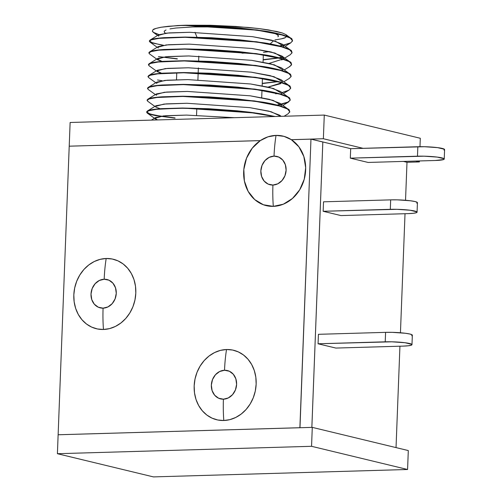 <?xml version="1.0" encoding="UTF-8"?>
<svg xmlns="http://www.w3.org/2000/svg" width="502" height="502" viewBox="0 0 502 502"><rect width="100%" height="100%" fill="white"/><g stroke="black" fill="none" stroke-linecap="round" stroke-linejoin="round"><path stroke-width="0.75" d="M444.232 159.027L444.596 149.565A17.877 2.083 -177.8 0 0 435.723 147.412A17.877 2.083 -177.8 0 0 417.84 146.728L417.476 156.191A17.877 2.083 2.2 0 1 435.359 156.875A17.877 2.083 2.2 0 1 444.232 159.027A17.877 2.083 2.2 0 1 435.259 160.489L368.104 162.447L350.321 158.149L350.685 148.686L350.321 158.149L417.476 156.191L417.84 146.728L350.685 148.686L424.447 146.722L437.644 147.638L444.452 149.282L443.975 150.079M368.104 162.447L350.321 158.149L424.083 156.185L437.286 157.101L444.088 158.745L443.611 159.542L435.259 160.489L368.104 162.447M417.068 212.164L417.432 202.701A17.877 2.083 -177.8 0 0 408.553 200.549A17.877 2.083 -177.8 0 0 390.675 199.865L390.311 209.328A17.877 2.083 2.2 0 1 408.189 210.012A17.877 2.083 2.2 0 1 417.068 212.164A17.877 2.083 2.2 0 1 408.095 213.626L340.94 215.578L408.095 213.626L413.347 213.287L416.447 212.672L416.924 211.882L410.115 210.238L396.919 209.321L323.156 211.286L340.94 215.578L323.156 211.286L323.52 201.823L323.156 211.286L390.311 209.328L390.675 199.865L397.283 199.852L410.479 200.775L415.06 201.559L417.287 202.419L416.811 203.21M323.52 201.823L390.675 199.865L323.52 201.823M411.979 344.654L412.343 335.192A17.877 2.083 -177.8 0 0 403.464 333.039A17.877 2.083 -177.8 0 0 385.586 332.355L385.222 341.818A17.877 2.083 2.2 0 1 403.1 342.502A17.877 2.083 2.2 0 1 411.979 344.654A17.877 2.083 2.2 0 1 402.999 346.116L335.851 348.068L402.999 346.116L408.258 345.778L411.358 345.163L411.828 344.372L405.026 342.728L391.83 341.812L318.067 343.776L335.851 348.068L318.067 343.776L318.431 334.313L318.067 343.776L385.222 341.818L385.586 332.355L392.194 332.343L405.39 333.265L409.971 334.05L412.192 334.909L411.722 335.7M318.431 334.313L385.586 332.355L318.431 334.313M223.421 399.184A14.571 12.519 103.6 0 1 211.348 385.09A14.571 12.519 103.6 0 1 224.532 370.263A95.355 47.495 -91.7 0 1 226.521 349.524A35.761 30.729 -76.4 0 0 194.167 385.912A35.761 30.729 -76.4 0 0 223.798 420.5A95.355 47.495 -91.7 0 1 223.421 399.184L228.291 397.942L232.514 394.685L235.432 389.916L236.605 384.356L235.852 378.847L233.298 374.241L229.32 371.223L224.532 370.263L219.656 371.505L215.44 374.762L212.522 379.531L211.348 385.09L212.095 390.6L214.649 395.206L218.627 398.224L223.421 399.184A95.355 47.495 88.3 0 0 223.798 420.5L217.774 419.992L212.039 418.141L206.805 415.022L202.281 410.743L198.629 405.478L196 399.423L194.494 392.821L194.167 385.912L195.027 378.972L197.048 372.264L200.147 366.046L204.207 360.555L209.07 356.006L214.561 352.567L220.447 350.377L226.521 349.524L232.545 350.026L238.281 351.877L243.514 355.002L248.038 359.275L251.69 364.54L254.313 370.595L255.825 377.203L256.152 384.105L255.292 391.045L253.272 397.753L250.172 403.978L246.112 409.463L241.242 414.018L235.758 417.451L229.872 419.641L223.798 420.5A35.761 30.729 -76.4 0 0 256.152 384.105A35.761 30.729 -76.4 0 0 226.521 349.524A95.355 47.495 88.3 0 0 224.532 370.263A14.571 12.519 103.6 0 1 236.605 384.356A14.571 12.519 103.6 0 1 223.421 399.184M103.079 308.159A14.571 12.519 103.6 0 1 91.006 294.065A14.571 12.519 103.6 0 1 104.19 279.237A95.355 47.495 -91.7 0 1 106.179 258.499A35.761 30.729 -76.4 0 0 73.825 294.887A35.761 30.729 -76.4 0 0 103.456 329.475A95.355 47.495 -91.7 0 1 103.079 308.159L107.949 306.917L112.172 303.666L115.09 298.891L116.263 293.331L115.51 287.828L112.956 283.216L108.978 280.198L104.19 279.237L99.314 280.48L95.098 283.737L92.18 288.506L91.006 294.065L91.753 299.575L94.307 304.187L98.285 307.199L103.079 308.159A95.355 47.495 88.3 0 0 103.456 329.475L97.432 328.967L91.697 327.122L86.463 323.997L81.939 319.718L78.287 314.453L75.664 308.404L74.152 301.796L73.825 294.887L74.685 287.947L76.706 281.239L79.805 275.021L83.865 269.53L88.735 264.981L94.219 261.548L100.105 259.358L106.179 258.499L112.203 259.007L117.939 260.852L123.172 263.977L127.696 268.256L131.348 273.521L133.978 279.57L135.484 286.178L135.81 293.086L134.95 300.027L132.93 306.735L129.83 312.953L125.77 318.444L120.907 322.993L115.416 326.425L109.53 328.615L103.456 329.475A35.761 30.729 -76.4 0 0 135.81 293.086A35.761 30.729 -76.4 0 0 106.179 258.499A95.355 47.495 88.3 0 0 104.19 279.237A14.571 12.519 103.6 0 1 116.263 293.331A14.571 12.519 103.6 0 1 103.079 308.159M272.925 185.05A14.571 12.519 103.6 0 1 260.852 170.956A14.571 12.519 103.6 0 1 274.036 156.128A95.355 47.495 -91.7 0 1 276.031 135.389A35.761 30.729 -76.4 0 0 260.35 140.591A35.761 30.729 -76.4 0 0 260.312 140.616A35.761 30.729 -76.4 0 0 244.38 180.958A35.761 30.729 -76.4 0 0 273.301 206.366A95.355 47.495 -91.7 0 1 272.925 185.05L277.801 183.807L282.017 180.551L284.935 175.782L286.109 170.222L285.362 164.712L282.802 160.107L278.823 157.088L274.036 156.128L269.16 157.371L264.943 160.621L262.025 165.396L260.852 170.956L261.598 176.459L264.159 181.071L268.131 184.09L272.925 185.05A95.355 47.495 88.3 0 0 273.301 206.366L263.418 204.772L254.721 199.589L248.145 191.356L244.38 180.958L243.821 169.488L246.538 158.161L252.236 148.19L260.312 140.616L69.213 146.189L260.35 140.591L267.961 136.833L276.031 135.389L284.007 136.362L291.342 139.688L323.37 138.734L324.279 115.077L70.129 122.482L69.22 146.164L70.129 122.482L324.279 115.077L323.37 138.734L363.084 148.328L323.37 138.734L310.976 139.092L350.685 148.686L310.976 139.092L322.83 141.984L310.97 139.117L291.342 139.688A35.761 30.729 -76.4 0 0 276.031 135.389A95.355 47.495 88.3 0 0 274.036 156.128A14.571 12.519 103.6 0 1 286.109 170.222A14.571 12.519 103.6 0 1 272.925 185.05M248.509 52.879A42.908 5.007 2.2 0 1 242.002 53.168M194.983 32.341L196.991 37.192L194.983 32.341M277.957 36.784A57.215 6.677 -177.8 0 0 270.277 32.247L270.804 32.373M192.762 26.945L213.902 26.913L240.27 28.237A57.215 6.677 -177.8 0 0 192.762 26.945L175.945 28.018L170.002 28.903M198.817 56.105L198.635 60.918L198.817 56.105M198.365 67.933L198.177 72.752L198.365 67.933M198.171 72.991L197.907 79.762L198.171 72.991M196.803 108.476L196.546 115.247L196.803 108.476M292.057 52.578L291.53 51.016C291.844 50.388 288.876 48.983 282.632 46.799C275.786 44.954 269.612 43.636 264.108 42.858L239.699 39.821L211.392 37.738L185.194 37.054L164.33 37.663C158.437 38.07 154.239 38.641 151.748 39.376L149.364 40.932L151.742 39.614C154.233 38.874 158.425 38.303 164.323 37.901L185.182 37.292L211.38 37.97L239.686 40.06L264.102 43.09C268.212 43.592 274.387 44.904 282.62 47.031C288.299 48.914 291.26 50.319 291.518 51.254L291.9 53.187M149.916 42.036L149.508 40.769M149.922 41.798L152.294 42.908M291.606 64.407L291.072 62.844C291.386 62.217 288.424 60.811 282.174 58.627C275.328 56.782 269.154 55.465 263.657 54.687L239.241 51.65L210.934 49.566L184.736 48.882L163.878 49.491C157.979 49.899 153.788 50.47 151.297 51.204L149.063 52.365L148.899 52.999L151.284 51.442C153.775 50.702 157.973 50.131 163.865 49.729L184.73 49.121L210.928 49.805L239.234 51.888L263.644 54.925C267.754 55.421 273.929 56.739 282.168 58.866C287.841 60.742 290.809 62.148 291.066 63.083L291.449 65.015L289.19 66.885M149.464 53.865L149.05 52.597M177.3 59.004L158.419 56.563M163.043 57.09L177.306 58.772M291.154 76.235L290.62 74.679C290.934 74.045 287.966 72.639 281.722 70.456C274.876 68.611 268.702 67.299 263.199 66.515L238.789 63.478L210.482 61.395L184.284 60.717L163.42 61.326C157.528 61.733 153.33 62.304 150.838 63.039L148.605 64.193L148.448 64.827L150.832 63.271C153.323 62.53 157.515 61.959 163.414 61.558L184.272 60.949L210.47 61.633L238.783 63.716L263.192 66.753C267.302 67.255 273.477 68.567 281.71 70.694C287.389 72.57 290.357 73.976 290.608 74.911L290.991 76.844M149.006 65.693L148.598 64.425M290.696 88.063L290.162 86.507C290.476 85.88 287.514 84.468 281.264 82.284C274.425 80.439 268.25 79.128 262.747 78.343L238.337 75.313L210.024 73.223L183.826 72.545L162.968 73.154C157.07 73.562 152.878 74.133 150.387 74.867L148.002 76.417L150.374 75.105C152.872 74.359 157.063 73.788 162.955 73.386L183.82 72.777L210.018 73.461L238.325 75.545L262.734 78.582C266.851 79.084 273.019 80.395 281.258 82.523C286.937 84.399 289.899 85.811 290.156 86.739L290.539 88.672M148.554 77.521L148.14 76.26M157.515 79.981L162.133 80.747M290.244 99.892L289.71 98.336C290.024 97.708 287.056 96.302 280.813 94.112C273.966 92.268 267.792 90.956 262.289 90.172L237.879 87.141L209.572 85.051L183.374 84.374L162.51 84.982C156.618 85.39 152.42 85.961 149.929 86.695L147.701 87.85L147.538 88.49L149.922 86.934C152.413 86.193 156.605 85.622 162.504 85.221L183.368 84.612L209.56 85.29L237.873 87.373L262.282 90.41C266.393 90.912 272.567 92.224 280.806 94.351C286.479 96.233 289.447 97.639 289.698 98.574L290.087 100.507M148.096 89.35L147.688 88.088M289.786 111.72L289.252 110.164C289.572 109.536 286.604 108.131 280.361 105.947C273.515 104.096 267.34 102.784 261.837 102.006L237.427 98.969L209.121 96.886L182.923 96.202L162.058 96.811C156.16 97.219 151.968 97.79 149.477 98.524L147.092 100.08L149.47 98.762C151.962 98.022 156.153 97.451 162.052 97.049L182.91 96.44L209.108 97.118L237.415 99.208L261.824 102.239C265.941 102.741 272.115 104.052 280.348 106.179C286.027 108.062 288.989 109.467 289.246 110.402L289.629 112.335M147.644 101.184L147.237 99.917M146.779 111.745L147.186 113.013C147.456 113.621 150.443 114.525 156.147 115.711L175.029 118.152L156.373 115.749L147.255 113.057L146.628 112.159L149.012 110.591L156.266 109.336L182.464 108.03L161.606 108.639C155.708 109.047 151.516 109.618 149.025 110.352L146.64 111.908L149.012 110.591C151.504 109.85 155.702 109.279 161.594 108.878L182.458 108.269L208.656 108.953L236.963 111.036L249.889 112.461L274.243 116.533L253.849 112.969L182.464 108.03L159.027 108.834L147.331 111.049L146.64 111.921L150.123 114.067L160.772 116.238M156.153 115.473L175.035 117.92M147.199 112.774L149.565 113.885M290.093 43.228L280.022 46.071L290.827 42.821L285.199 46.266M292.515 40.744L291.982 39.187C292.296 38.56 289.328 37.154 283.084 34.964C276.238 33.119 270.063 31.808 264.56 31.03L240.151 27.993L211.844 25.909L185.646 25.226L211.838 26.142L240.144 28.225L264.554 31.262C268.664 31.764 274.839 33.076 283.078 35.203C288.75 37.085 291.718 38.491 291.976 39.426L292.359 41.359M292.365 41.12L292.522 40.493L291.003 38.309L278.817 33.822L257.037 29.925L185.646 25.226L210.194 25.263L235.821 26.443L259.107 28.601L268.758 29.957L282.406 33.013L285.876 34.6L286.887 36.144L285.381 37.581L281.333 38.861L274.945 39.922C281.453 38.93 284.929 38.152 285.381 37.581L286.868 36.238M283.348 45.161L279.488 45.933L283.348 45.167M279.57 57.899L283.028 57.197L279.564 57.899M263.161 59.669L278.472 57.855M276.1 81.757L262.251 83.332M288.28 90.542L282.017 92.6L289.014 90.14L283.379 93.585M277.656 93.485L275.636 93.824M275.648 93.585L277.11 93.347M287.822 102.377L277.75 105.219L288.556 101.969L282.927 105.414M281.076 104.309L277.217 105.081L287.834 102.138L290.093 100.268M208.663 108.714L182.464 108.03L253.855 112.737L275.14 116.508L261.379 113.835L249.896 112.228L236.969 110.798L208.663 108.714M312.282 427.371L58.132 434.776L57.404 453.708L311.554 446.303L312.282 427.371L311.554 446.303L407.58 469.495L408.302 450.564L312.282 427.371L58.132 434.776L299.889 427.71L310.97 139.142L291.38 139.713L298.891 146.829L303.835 156.492L305.68 167.681L304.243 179.214L299.669 189.856L292.44 198.485L283.335 204.195L273.301 206.366A35.761 30.729 -76.4 0 0 304.243 179.214A35.761 30.729 -76.4 0 0 291.38 139.713A35.761 30.729 -76.4 0 0 291.342 139.688A35.761 30.729 -76.4 0 1 291.38 139.713L310.97 139.142L322.817 142.003L311.849 427.384L322.817 142.003L310.97 139.142L299.976 427.729L58.132 434.757L69.213 146.189L57.404 453.708L153.424 476.9L57.404 453.708L311.554 446.303L407.58 469.495L153.424 476.9L407.58 469.495L408.302 450.564L312.282 427.371M69.307 146.182L260.35 140.591A35.761 30.729 -76.4 0 0 260.312 140.616L69.307 146.182M403.388 161.418L406.996 162.29L405.534 200.273L406.996 162.29L403.388 161.418M405.02 213.714L400.445 332.763L405.02 213.714M399.931 346.204L396.034 447.602L399.931 346.204M311.861 427.384L322.83 141.984L311.861 427.384M415.788 161.054L419.39 161.926L419.427 160.947L419.39 161.926L406.996 162.29L419.39 161.926L415.788 161.054M419.979 146.691L420.299 138.27L324.279 115.077L420.299 138.27L419.979 146.691M157.615 35.441L153.229 32.272L159.015 34.607L154.089 32.799L152.326 31.237L152.991 29.762L156.003 28.407L161.236 27.227L168.565 26.261L185.646 25.226L177.689 25.546M278.252 36.433L277.913 35.109L275.397 33.741M166.024 29.976L164.173 31.199L164.505 32.523L165.541 33.232M153.229 32.272L152.326 31.237L152.991 29.762C153.198 29.141 155.946 28.294 161.236 27.227L177.695 25.546L185.646 25.226L210.194 25.263L247.963 27.415L259.107 28.601L276.652 31.457L282.406 33.013L285.876 34.6L291.003 38.309M150.054 40.072L158.726 34.763L168.967 32.906L189.681 32.291L252.493 36.665L271.557 40.154L282.312 44.182L290.551 50.137L278.359 45.651L256.585 41.76L185.194 37.054L161.751 37.857L150.054 40.072L149.364 40.944L152.853 43.09L163.501 45.262M269.455 51.587L263.437 52.371L269.455 51.587M291.606 64.287L290.093 61.966L277.907 57.479L256.127 53.588L184.736 48.882L161.299 49.692L149.602 51.901L158.274 46.592L168.509 44.734L189.229 44.12L252.042 48.493L271.105 51.982L281.854 56.011L283.26 58.025L282.965 58.866L283.26 58.025L274.958 53.049L252.042 48.493L189.229 44.12L166.181 44.942L157.71 47.307L158.218 48.041M282.814 59.06L269.003 63.415M282.507 70.694L282.808 69.853L274.506 64.877L251.59 60.322L188.771 55.948L165.729 56.77L157.258 59.136L157.76 59.87L162.09 61.42L157.258 59.136L157.816 58.42L168.057 56.563L188.771 55.948L251.59 60.322L270.647 63.817L281.402 67.839L289.641 73.8L277.455 69.307L255.675 65.417L184.284 60.717L160.841 61.52L149.144 63.729L148.466 64.708M282.055 82.523L282.35 81.682L274.054 76.706L251.132 72.15L188.319 67.776L165.277 68.598L156.8 70.964L157.308 71.698L161.638 73.248L156.8 70.964L157.364 70.249L167.599 68.391L188.319 67.776L251.132 72.15L270.195 75.645L280.944 79.667L289.183 85.629L276.997 81.136L255.217 77.245L183.826 72.545L160.389 73.348L148.692 75.557L148.008 76.536M281.904 82.717L268.093 87.078L280.794 83.621M148.241 87.386L156.906 82.077L167.147 80.22L187.867 79.605L250.68 83.985L269.743 87.474L280.492 91.496L288.732 97.457L276.546 92.964L254.765 89.074L183.374 84.374L159.931 85.177L148.241 87.386L147.557 88.371M289.786 111.601L288.273 109.285L276.087 104.799L254.307 100.908L182.923 96.202L159.479 97.005L147.783 99.22L156.455 93.912L166.695 92.054L187.409 91.439L250.222 95.813L269.285 99.302L280.041 103.33L281.446 105.345L281.145 106.186L281.446 105.345L273.144 100.362L250.222 95.813L187.409 91.439L164.367 92.261L155.89 94.621L156.398 95.355M147.331 111.049L156.003 105.74L166.237 103.883L186.957 103.268L249.77 107.641L268.834 111.13L279.583 115.159L281.202 116.332M157.528 119.934L154.986 118.284L155.545 117.568L165.785 115.711L186.499 115.096L234.315 117.694L186.499 115.096L163.457 115.918L154.986 118.284L155.488 119.018L157.528 119.934M147.783 99.22L147.099 100.199M290.244 99.772L288.732 97.457M290.696 87.944L289.183 85.629M291.147 76.116L289.641 73.8M149.602 51.901L148.918 52.879M279.037 57.761L282.896 56.99M292.057 52.453L290.551 50.137M177.695 25.546L185.64 25.464L257.03 30.164L283.078 35.203L290.231 38.045L292.515 40.725L290.827 42.821M162.711 45.381L149.979 42.08L149.358 41.183L151.742 39.614L158.99 38.359L185.182 37.292L256.572 41.992L282.62 47.031L289.779 49.88L292.057 52.559L290.376 54.649L283.31 58.972M279.024 58L263.148 59.907M157.76 59.87L149.527 53.909L148.899 53.011L151.284 51.442L158.538 50.187L184.73 49.121L256.12 53.827L282.168 58.866L289.321 61.708L291.606 64.388L289.918 66.477L284.289 69.929M156.247 70.933L149.069 65.743L148.448 64.84L150.832 63.271L158.08 62.022L184.272 60.949L255.662 65.655L281.71 70.694L288.87 73.537L291.154 76.216L289.466 78.312L283.837 81.757M278.114 81.657L262.239 83.564M155.796 82.761L148.617 77.572L147.996 76.668L150.374 75.105L157.628 73.85L183.82 72.777L255.211 77.484L281.258 82.523L288.412 85.365L290.696 88.045L289.014 90.14M155.338 94.589L148.159 89.4L147.538 88.496L149.922 86.934L157.176 85.679L183.368 84.612L254.752 89.312L280.806 94.351L287.96 97.193L290.244 99.873L288.556 101.969M154.886 106.418L147.707 101.228L147.086 100.325L149.47 98.762L156.718 97.507L182.91 96.44L254.301 101.14L280.348 106.179L287.502 109.022L289.786 111.701L288.104 113.797L284.107 116.244M280.756 116.345L271.13 111.739L249.77 107.641L186.957 103.268L163.909 104.09L155.438 106.449L155.946 107.19L160.276 108.739M281.597 94.357L281.898 93.516L273.596 88.534L250.68 83.985L187.867 79.605L164.819 80.427L156.348 82.792L156.856 83.527M283.417 47.037L283.718 46.197L275.416 41.214L252.493 36.665L189.681 32.291L166.639 33.113L158.161 35.473L158.67 36.213M270.158 43.9L273.659 40.706M263.343 54.875L263.061 62.173M262.433 78.532L262.157 85.829M261.981 90.366L261.699 97.658M176.767 72.846L176.503 79.749M165.202 33.27L164.405 32.417M281.854 56.011L290.093 61.966M157.816 58.42L149.144 63.729M157.364 70.249L148.692 75.557M280.041 103.33L288.273 109.285M155.545 117.568L151.391 120.11M149.979 42.08L157.157 47.276M283.053 59.136L281.704 59.958M147.255 113.057L155.488 119.018"/></g></svg>
